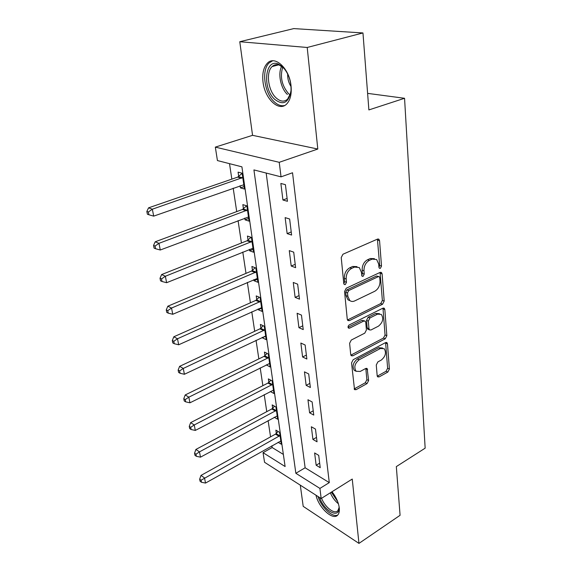 <?xml version="1.0" encoding="UTF-8"?>
<svg xmlns="http://www.w3.org/2000/svg" width="572" height="572" viewBox="0 0 572 572"><rect width="100%" height="100%" fill="white"/><g stroke="black" fill="none" stroke-linecap="round" stroke-linejoin="round"><path stroke-width="0.86" d="M380.359 268.339L381.51 266.102L379.565 240.712L378.893 239.239L377.52 239.103L342.964 254.225L341.227 257.572L343.772 283.533L344.215 284.484L345.295 284.591L346.489 282.275L346.174 278.964C346.103 274.095 347.926 270.57 351.637 268.397L354.533 267.088L359.266 267.539L361.325 272.007L362.055 276.255L363.084 276.347L364.257 274.074L363.971 270.792C363.942 265.973 365.737 262.505 369.348 260.382L372.15 259.116L376.633 259.524L378.693 264.035L378.943 267.288L379.386 268.261L380.359 268.339M378.957 267.417L379.672 265.494L377.42 239.146M343.801 283.726L344.673 281.617L344.351 278.314L346.174 278.964M361.64 275.454L362.426 273.437L362.14 270.163L363.971 270.792M315.973 495.195C318.654 507.757 333.183 521.128 337.837 514.929C339.125 513.391 339.604 511.032 339.267 507.836C338.502 502.402 336.086 497.032 332.017 491.727M291.034 85.786C289.489 68.533 274.796 54.876 267.324 63.235C263.535 67.36 262.098 73.602 263.02 81.968C264.764 98.806 279.043 112.341 286.744 103.932C290.369 100.021 291.799 93.972 291.034 85.786M377.177 375.768L377.649 376.862L379.1 376.912L387.845 372.065L389.396 369.012L387.466 343.843L386.958 342.671L385.557 342.599L353.174 359.709L351.537 362.898L354.526 389.618L356.077 389.682L367.031 383.605L368.618 380.494L367.167 368.575L365.672 368.511L360.21 371.464L356.106 371.264C353.746 367.26 354.747 363.442 359.116 359.802L380.394 348.498L384.184 348.684C386.543 352.609 385.585 356.392 381.324 360.038L377.856 361.912L376.269 365.015L377.177 375.768M319.912 488.409L321.178 498.527L264.55 462.283L263.048 452.666L285.106 466.53L241.913 166.838L217.431 160.568L215.329 147.118L279.229 162.312L281.045 176.855L253.925 169.913L295.853 473.287L319.912 488.409L329.286 482.618L292.535 172.765L281.045 176.855M362.963 32.947L307.207 47.476L239.775 41.72L293.758 28.6L362.963 32.947L368.883 109.924L404.554 98.284L425.153 448.162L396.332 466.602L400.078 515.301L358.959 543.4L352.245 479.057L321.178 498.527M239.775 41.72L252.552 135.328L317.803 149.035L307.207 47.476M317.803 149.035L279.229 162.312M382.575 304.232L384.191 301.079L382.11 273.902L381.488 272.529L380.108 272.415L346.253 288.216L344.551 291.513L347.268 319.269L347.84 320.52L349.392 320.642L382.575 304.232L380.766 303.56L382.375 300.414L380.058 272.436M384.842 309.552L386.844 335.692L385.256 338.796L352.795 355.834L351.244 355.741L350.722 354.59L349.621 343.272L351.272 340.054L364.786 333.14L366.416 329.965L365.751 322.408L365.193 321.171L363.713 321.064L349.528 328.171L348.441 328.085C347.762 326.977 348.019 325.933 349.213 324.953L382.882 308.186L384.277 308.279L384.842 309.552L383.033 308.866L385.056 334.97L386.844 335.692M300.3 485.163L303.196 506.349L358.959 543.4M266.173 173.051L305.126 467.782L329.286 482.618M280.859 183.462L282.933 200.014L287.459 201.301L285.414 184.663L280.859 183.462M285.142 217.625L287.144 233.605L291.613 235.063L289.639 219.012L285.142 217.625M289.275 250.607L291.205 266.037L295.624 267.66L293.715 252.159L289.275 250.607M293.264 282.468L295.131 297.376L299.499 299.149L297.654 284.17L293.264 282.468M297.118 313.263L298.927 327.677L303.239 329.586L301.458 315.1L297.118 313.263M300.851 343.043L302.595 356.985L306.864 359.016L305.141 345.009L300.851 343.043M304.461 371.85L306.156 385.356L310.367 387.501L308.694 373.945L304.461 371.85M307.958 399.749L309.595 412.827L313.756 415.079L312.14 401.952L307.958 399.749M311.34 426.769L312.927 439.439L317.045 441.798L315.479 429.079L311.34 426.769M314.621 452.952L316.159 465.236L320.227 467.689L318.711 455.362L314.621 452.952M229.515 163.656L231.839 179.136M233.19 188.152L236.715 211.597M238.074 220.628L241.434 242.993M242.785 252.023L245.996 273.38M247.354 282.404L250.414 302.795M251.773 311.804L254.697 331.288M256.049 340.29L258.844 358.901M260.196 367.889L262.87 385.671M264.214 394.644L266.767 411.647M268.111 420.592L270.556 436.858M271.9 445.781L272.158 447.533L283.362 454.411M240.076 185.736L240.383 187.866L244.43 189.017L242.142 173.209L238.081 172.136L238.71 176.426M244.809 218.082L245.066 219.841L249.07 221.149L246.861 205.863L242.843 204.626L243.45 208.773M249.392 249.363L249.599 250.772L253.56 252.223L251.423 237.437L247.44 236.05L248.033 240.061M253.832 279.637L253.989 280.716L257.908 282.303L255.834 267.989L251.902 266.459L252.466 270.349M258.122 308.944L258.237 309.717L262.112 311.425L260.11 297.562L256.213 295.91L256.764 299.671M262.283 337.33L262.355 337.816L266.195 339.639L264.25 326.212L260.389 324.431L260.925 328.085M266.309 364.85L270.141 366.995L268.261 353.968L264.443 352.08L264.958 355.62M270.263 391.505L273.974 393.515L272.15 380.888L268.368 378.893L268.869 382.325M274.253 417.274L277.692 419.247L275.926 406.992L272.179 404.904L272.665 408.229M278.099 442.292L281.302 444.229L279.586 432.332L275.876 430.151L276.355 433.383M404.554 98.284L367.61 93.372M272.158 447.533L263.048 452.666M252.552 135.328L215.329 147.118M305.126 467.782L295.853 473.287M240.383 187.866L244.072 186.565M245.066 219.841L248.684 218.468M249.599 250.772L253.146 249.342M253.989 280.716L257.464 279.229M258.237 309.717L261.647 308.172M262.355 337.816L265.694 336.222M266.345 365.058L269.491 363.485M282.933 200.014L287.108 198.448M287.144 233.605L291.234 231.953M291.205 266.037L295.209 264.321M295.131 297.376L299.056 295.588M298.927 327.677L302.781 325.825M302.595 356.985L306.377 355.076M306.156 385.356L309.86 383.39M367.746 329.165L368.397 329.429M309.595 412.827L313.234 410.818M312.927 439.439L316.502 437.387M316.159 465.236L319.669 463.141M374.417 258.658L370.306 258.515L372.15 259.116M362.14 270.163C362.105 265.358 363.892 261.897 367.503 259.781L370.306 258.515M357.014 266.616L352.695 266.459L354.533 267.088M344.351 278.314C344.272 273.452 346.096 269.934 349.807 267.767L352.695 266.459M349.392 320.642L347.604 319.912L380.766 303.56M379.758 277.67L379.329 276.719L378.349 276.641L348.698 290.562L347.511 292.864L347.84 296.303L349.778 300.507C351.179 301.63 352.81 301.773 354.661 300.929L374.767 291.262C378.271 289.125 380.022 285.714 380.022 281.052L379.758 277.67M378.778 276.533L376.519 276.011L378.349 276.641M350.093 300.75L347.969 299.821L346.031 295.617L345.695 292.185L346.882 289.89L376.519 276.011M350.85 355.133L383.476 338.059L385.056 334.97M364.486 320.885L361.919 320.349L348.055 327.27M378.492 326.133C382.904 322.429 383.841 318.518 381.302 314.393L377.52 314.15L369.948 317.939L368.318 321.121L368.969 328.664L369.512 329.887L370.978 329.98L378.492 326.133M379.486 313.685L375.718 313.456L377.52 314.15M369.512 329.887L367.724 329.157L367.181 327.935L366.523 320.406L368.153 317.231L375.718 313.456M383.033 308.866L382.882 308.186M382.568 347.998L378.621 347.747L380.394 348.498M355.963 371.192L354.354 370.449C351.995 366.452 352.995 362.641 357.357 359.009L378.621 347.747M354.125 388.939L365.286 382.782L366.874 379.679L365.815 368.439M377.241 376.169L386.086 371.278L387.637 368.232L385.592 342.585M242.163 173.337L237.666 177.127L148.548 207.843L152.345 209.202L153.689 216.13L243.815 184.756M242.764 177.52L152.345 209.202L148.362 212.005L146.847 211.454L147.39 214.214L148.906 214.772L148.362 212.005M153.689 216.13L148.906 214.772M146.847 211.454L148.548 207.843M246.696 205.806L242.421 209.481L155.205 241.792L158.973 243.329L160.267 250.007L248.477 217.024M247.462 210.031L158.973 243.329L155.055 246.06L153.553 245.438L154.075 248.105L155.577 248.727L155.055 246.06M160.267 250.007L155.577 248.727M153.553 245.438L155.205 241.792M251.008 237.287L247.025 240.783L161.626 274.56L165.365 276.255L166.616 282.704L252.981 248.241M252.009 241.47L165.365 276.255L161.511 278.921L160.017 278.235L160.532 280.809L162.019 281.495L161.511 278.921M166.616 282.704L162.019 281.495M160.017 278.235L161.626 274.56M255.205 267.739L251.48 271.071L167.825 306.206L171.536 308.051L172.751 314.271L257.35 278.442M256.399 271.886L171.536 308.051L167.746 310.646L166.266 309.902L166.759 312.391L168.239 313.141L167.746 310.646M172.751 314.271L168.239 313.141M166.266 309.902L167.825 306.206M259.295 297.218L255.798 300.407L173.824 336.779L177.506 338.76L178.671 344.78L261.576 307.686M260.66 301.344L177.506 338.76L173.774 341.305L172.308 340.504L172.78 342.907L174.245 343.708L173.774 341.305M178.671 344.78L174.245 343.708M172.308 340.504L173.824 336.779M274.61 99.271C262.169 88.267 264.907 58.101 278.364 64.035L282.647 66.867C288.488 73.109 291.277 81.009 291.019 90.562C288.738 102.946 283.269 105.856 274.61 99.271M284.284 68.619L279.508 65.179C276.662 64.135 274.188 64.607 272.086 66.588C265.708 72.244 268.132 90.619 275.997 97.783C280.28 101.702 284.148 102.152 287.609 99.12L290.74 92.9M287.68 73.967C287.487 78.557 288.603 82.754 291.026 86.572M272.608 60.811L269.183 62.891C261.282 69.934 264.307 92.693 274.031 101.594C277.599 105.005 281.124 106.313 284.62 105.52M339.046 506.377L339.089 507.8C339.253 519.326 323.931 510.903 319.584 497.504M321.55 498.291C325.125 507.478 334.684 514.779 337.923 510.567L339.096 507.578M318.018 496.503C321.335 507.307 332.532 517.932 337.795 514.979M263.277 325.761L259.974 328.821L179.615 366.345L183.269 368.454L184.398 374.274L265.665 336.021M264.779 329.872L183.269 368.454L179.601 370.935L178.142 370.084L178.6 372.408L180.058 373.266L179.601 370.935M184.398 374.274L180.058 373.266M178.142 370.084L179.615 366.345M267.145 353.417L264.028 356.363L185.221 394.945L188.846 397.175L189.94 402.802L269.634 363.477M268.776 357.521L188.846 397.175L185.228 399.599L183.784 398.698L184.227 400.951L185.671 401.851L185.228 399.599M189.94 402.802L185.671 401.851M183.784 398.698L185.221 394.945M270.913 380.237L267.953 383.068L190.648 422.629L194.244 424.967L195.302 430.423L273.48 390.111M272.651 384.327L194.244 424.967L190.683 427.341L189.253 426.397L189.682 428.578L191.112 429.522L190.683 427.341M195.302 430.423L191.112 429.522M189.253 426.397L190.648 422.629M274.581 406.242L271.764 408.98L195.903 449.435L199.464 451.88L200.493 457.157L277.22 415.944M276.405 410.331L199.464 451.88L195.96 454.204L194.544 453.217L194.959 455.326L196.375 456.313L195.96 454.204M200.493 457.157L196.375 456.313M194.544 453.217L195.903 449.435M278.149 431.488L275.468 434.134L200.994 475.418L204.526 477.949L205.52 483.068L280.838 441.019M280.051 435.571L201.079 480.223L199.664 479.2L200.071 481.245L201.48 482.267L201.079 480.223M205.52 483.068L201.48 482.267M199.664 479.2L200.994 475.418M379.672 265.494L381.51 266.102M344.673 281.617L346.489 282.275M362.426 273.437L364.257 274.074M367.503 259.781L369.348 260.382M349.807 267.767L351.637 268.397M377.706 240.154L379.565 240.712M380.273 273.287L382.11 273.902M382.375 300.414L384.191 301.079M346.882 289.89L348.698 290.562M345.695 292.185L347.511 292.864M346.031 295.617L347.84 296.303M383.476 338.059L385.256 338.796M351.036 355.048L352.795 355.834M361.919 320.349L363.713 321.064M348.119 327.584L349.528 328.171M368.153 317.231L369.948 317.939M366.523 320.406L368.318 321.121M367.181 327.935L368.969 328.664M357.357 359.009L359.116 359.802M365.901 368.897L367.653 369.691M366.874 379.679L368.618 380.494M365.286 382.782L367.031 383.605M354.34 388.838L356.077 389.682M385.692 343.107L387.466 343.843M387.637 368.232L389.396 369.012M386.086 371.278L387.845 372.065M377.348 376.111L379.1 376.912M238.452 176.655L242.507 177.749M237.666 177.127L241.72 178.228M243.193 209.002L247.211 210.26M242.421 209.481L246.439 210.746M247.783 240.297L251.759 241.699M247.025 240.783L251.001 242.192M252.223 270.577L256.156 272.122M251.48 271.071L255.412 272.622M256.528 299.9L260.417 301.573M255.798 300.407L259.688 302.08M287.38 94.444C280.716 88.331 277.67 73.731 281.638 66.316M282.725 67.131C279.865 76.784 281.817 85.628 288.581 93.658L290.133 94.966M338.409 503.768C334.977 501.029 332.282 497.368 330.316 492.792M331.345 492.149L337.644 501.537M260.689 328.314L264.543 330.101M259.974 328.821L263.828 330.616M264.729 355.848L268.547 357.75M264.028 356.363L267.839 358.265M268.647 382.554L272.422 384.563M267.953 383.068L271.729 385.078M272.444 408.465L276.183 410.567M271.764 408.98L275.504 411.089M276.133 433.612L279.837 435.807M275.468 434.134L279.165 436.329M378.013 238.974L378.893 239.239M380.702 272.265L381.488 272.529M347.969 299.821L349.778 300.507M383.583 308.022L384.277 308.279M354.354 370.449L356.106 371.264M366.573 368.311L367.167 368.575M386.343 342.413L386.958 342.671M279.508 65.179L278.364 64.035M278.521 64.865L272.086 66.588"/></g></svg>
